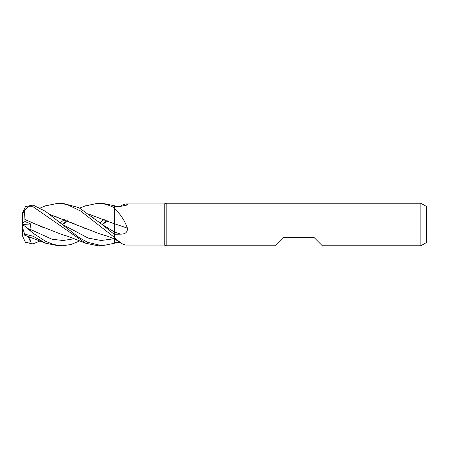 <?xml version="1.0" encoding="UTF-8"?>
<svg xmlns="http://www.w3.org/2000/svg" width="449" height="449" viewBox="0 0 449 449"><rect width="100%" height="100%" fill="white"/><g stroke="black" fill="none" stroke-linecap="round" stroke-linejoin="round"><path stroke-width="0.67" d="M114.54 224.5L114.546 223.888M120.691 242.656L114.613 242.595L114.613 237.572L114.613 243.156L114.596 238.975L107.115 236.079L99.745 233.862L49.732 214.493M114.613 209.026C120.057 213.511 124.334 219.881 127.443 228.148C127.656 232.144 125.4 234.148 120.691 234.148L114.613 234.255L114.613 232.094L114.618 235.063L114.613 205.81L102.131 203.234L97.854 203.234L106.374 204.346L114.613 207.702M114.579 227.935L114.579 226.981M166.186 245.766L164.239 245.059L164.239 203.941L166.186 203.234L420.876 203.234L426.55 206.506L426.55 242.494L420.876 245.766L322.337 245.766L313.829 237.263L284.054 237.263L275.546 245.766L166.186 245.766L166.186 203.234M420.876 245.766L420.876 203.234M164.239 245.059L125.63 245.059L121.831 243.65L114.613 238.037M120.343 206.349L121.831 205.35L125.63 203.941L164.239 203.941M125.63 203.941L127.443 204.267L127.437 204.985L120.691 206.344L114.613 206.405M45.461 205.878L58.207 203.234L66.974 204.469L80.573 210.985L114.613 237.543L114.613 234.255M114.613 223.81A360.064 36.695 -165.1 0 1 127.443 228.148M114.613 224.444L114.613 223.922M125.232 205.816A360.064 346.072 -111.7 0 0 127.443 204.267M114.613 242.595L114.613 243.19L102.131 245.766L97.854 245.766L85.574 243.201L33.086 206.759L33.086 205.092L25.475 206.562L22.478 213.073A10.636 10.636 0 0 0 22.45 213.864L22.478 213.073M58.207 203.234L62.456 203.234L78.957 207.674L101.985 224.377L114.596 232.105A358.392 36.526 -165.1 0 1 120.691 234.148M114.613 234.647L101.985 224.377L114.613 232.116L114.579 225.387M79.765 240.922L70.88 244.525L62.456 245.766L58.207 245.766L45.663 243.206L24.628 235.192M62.456 245.766L53.487 244.531L45.562 241.27L33.086 233.199L25.475 226.661L30.611 230.382L29.943 229.214L30.734 223.956L24.97 221.514L24.908 219.443L42.414 227.183M25.475 226.661L22.45 224.478L22.45 227.396L24.628 234.103L33.086 236.23L45.663 243.206M102.131 245.766L87.499 242.258L78.906 237.476L45.506 211.378L33.086 205.092M22.45 234.732L22.45 235.136A10.636 10.636 0 0 0 22.478 235.927L22.45 213.864M40.101 240.917L33.086 243.908L25.475 242.438L22.478 235.927M89.733 214.465L114.579 223.905L89.761 214.493M60.346 222.771L64.605 219.303M84.956 206.046L97.86 203.234M53.324 217.237L56.226 216.278M29.943 229.214L52.05 239.25L63.107 240.507L74.158 238.756M102.181 224.5L108.125 220.874M107.137 220.448L102.153 224.483M24.88 219.471L36.246 224.427L60.087 233.85L68.517 236.567L84.956 242.954M22.45 214.268L24.628 210.368L28.444 206.725L33.086 206.759M24.919 219.438L24.555 209.885M85.383 228.563L83.346 227.688M62.293 224.365L88.178 238.088L101.115 240.501L114.057 238.756L101.115 240.501L88.178 238.088L62.299 224.365M114.613 237.543L114.602 238.98M49.671 214.448L75.909 224.438M25.475 242.438L30.611 241.921L29.499 236.92M67.238 220.453L62.478 224.483M93.156 217.237L95.918 216.278M62.512 224.5L68.164 220.874L62.512 224.5M99.987 222.771L104.348 219.303M24.88 234.883L24.555 233.878M30.611 241.921L28.018 236.387M24.97 221.514L22.45 223.377M22.478 224.5L30.734 223.956M33.086 236.23L33.086 233.199M114.613 238.93L121.831 243.65M79.765 208.078L85.574 205.805M45.663 205.794L40.101 208.083"/></g></svg>
